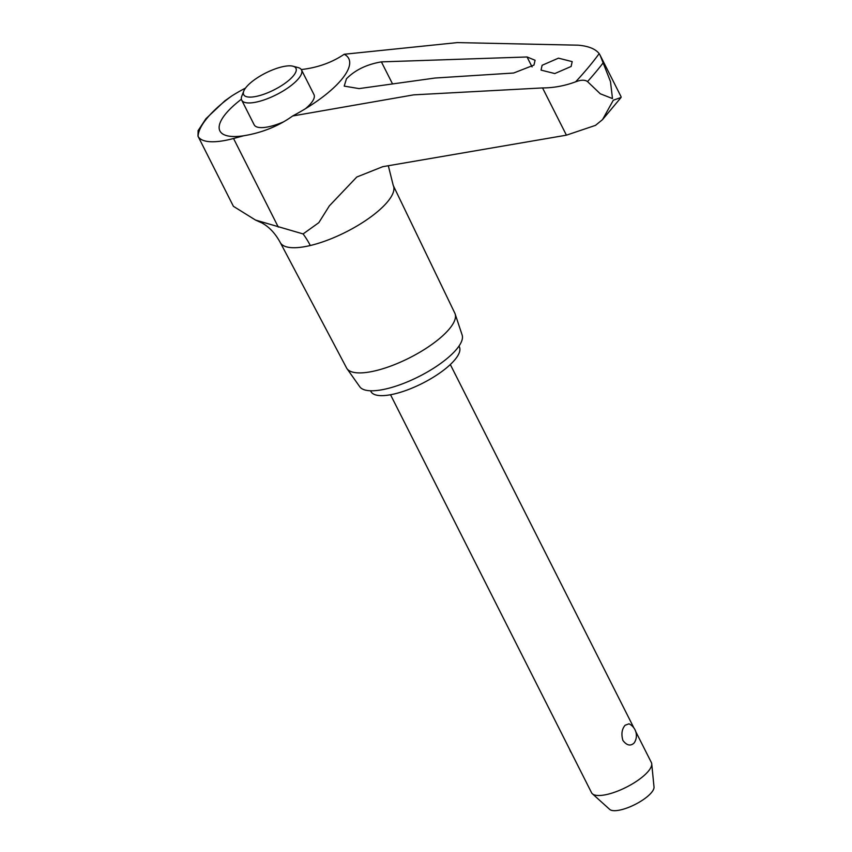 <?xml version="1.0" encoding="UTF-8"?>
<svg xmlns="http://www.w3.org/2000/svg" width="852" height="852" viewBox="0 0 852 852"><rect width="100%" height="100%" fill="white"/><g stroke="black" fill="none" stroke-linecap="round" stroke-linejoin="round"><path stroke-width="1.28" d="M292.651 115.978A154.319 122.816 36.7 0 1 252.597 133.988A154.319 122.816 36.7 0 1 243.64 135.777L233.544 138.493A67.01 21.534 153.2 0 1 198.079 136.352L233.405 206.312L255.493 220.05L303.099 233.938L318.808 222.681L329.351 205.875L356.786 177.024L382.718 166.694L566.42 135.17L595.473 125.372L602.534 119.61L613.312 100.206L621.076 97.469L621.097 96.766L600.127 55.252L610.479 81.547L612.481 98.566L600.266 93.784L587.518 81.59C584.951 79.705 580.979 79.779 575.632 81.824C564.642 85.882 553.608 87.916 542.554 87.926L413.657 94.86L292.651 115.978A80.791 25.975 -26.8 0 0 340.651 80.631A80.791 25.975 -26.8 0 0 341.471 79.662A80.791 25.975 -26.8 0 0 344.197 54.262L457.29 42.6L578.252 45.188C588.551 46.104 595.527 48.926 599.169 53.644L600.127 55.252M197.983 136.182L198.143 130.526M571.128 66.467L554.79 73.56L541.052 70.109L542.117 65.284L558.454 58.16L572.193 61.621L571.128 66.467M533.959 65.093L513.66 73.016L435.031 78.033L359.075 88.597L344.208 86.116L346.455 78.789C355.103 70.013 366.743 64.379 381.398 61.877L527.058 56.977L535.088 60.268L533.959 65.093M255.493 220.061L261.915 222.936C269.243 226.962 275.345 233.459 280.212 242.447A63.282 20.341 -26.8 0 0 280.276 242.554L346.551 367.947A60.673 19.5 -26.8 0 0 346.977 368.65A60.673 19.5 -26.8 0 0 393.241 365.125A60.673 19.5 -26.8 0 0 449.323 328.957A60.673 19.5 -26.8 0 0 455.16 313.994A60.673 19.5 -26.8 0 0 454.861 313.238L393.251 185.48A63.282 20.341 -26.8 0 1 387.479 201.881A63.282 20.341 -26.8 0 1 310.309 245.514A63.975 36.199 -103.3 0 0 303.099 233.938M346.977 368.65L359.768 386.755A57.414 18.456 -26.8 0 0 403.55 383.421A57.414 18.456 -26.8 0 0 456.619 349.203A57.414 18.456 -26.8 0 0 462.146 335.038L455.16 313.994M292.96 66.211A29.277 9.415 -26.8 0 0 269.445 71.227A29.277 9.415 -26.8 0 0 246.324 87.042A29.277 9.415 -26.8 0 0 243.789 91.047A29.277 9.415 -26.8 0 0 261.17 95.126A29.277 9.415 -26.8 0 0 293.301 75.913A29.277 9.415 -26.8 0 0 292.96 66.211L298.093 67.574A33.505 10.767 153.2 0 1 301.512 69.939L313.973 94.604A33.505 10.767 153.2 0 1 310.948 103.337A33.505 10.767 153.2 0 1 305.527 108.651M301.512 69.939A33.505 10.767 153.2 0 1 298.488 78.672A33.505 10.767 153.2 0 1 266.814 98.928A33.505 10.767 153.2 0 1 241.712 100.153A33.505 10.767 153.2 0 1 241.84 95.988L243.789 91.047M458.972 346.114L459.345 346.839A49.533 15.922 153.2 0 1 454.872 359.757A49.533 15.922 153.2 0 1 408.033 389.694A49.533 15.922 153.2 0 1 370.929 391.505L370.556 390.77M390.525 394.742L591.554 792.722A33.505 10.767 -26.8 0 0 592.385 793.787A33.505 10.767 -26.8 0 0 618.509 790.762A33.505 10.767 -26.8 0 0 648.329 771.241A33.505 10.767 -26.8 0 0 651.727 763.807A33.505 10.767 -26.8 0 0 651.354 762.508L635.773 731.644M625.102 725.254L629.01 723.817A13.185 13.185 0 0 1 634.644 742.22L634.08 743.029C630.501 746.341 626.774 745.489 622.918 740.473C621.097 734.232 621.822 729.163 625.102 725.254M651.727 763.807L654.016 787.014A25.017 8.041 153.2 0 1 651.482 792.562A25.017 8.041 153.2 0 1 629.213 807.142A25.017 8.041 153.2 0 1 609.702 809.4L592.385 793.787M283.61 121.825A33.505 10.767 153.2 0 1 254.173 124.818L241.712 100.153M280.276 242.554A63.282 20.341 -26.8 0 0 310.309 245.514M198.037 130.771L205.886 118.758L224.8 100.877L231.893 95.871A67.01 21.534 153.2 0 1 245.514 88.065M301.288 69.555A154.319 110.984 -137.4 0 0 344.197 54.262M241.393 99.237A66.85 21.492 -26.8 0 0 243.64 135.777M231.893 95.871A90.142 28.979 -26.8 0 0 207.26 117.938A90.142 28.979 -26.8 0 0 198.079 136.352M575.632 81.824A362.366 116.479 -26.8 0 0 588.285 67.521A362.366 116.479 -26.8 0 0 599.169 53.644M587.518 81.59A368.032 118.3 -26.8 0 0 595.708 72.154A368.032 118.3 -26.8 0 0 603.131 62.899M532.063 66.903L527.058 56.977M392.208 83.283L381.398 61.877M278.284 227.079L233.544 138.493M566.42 135.17L542.554 87.926M621.076 97.469L602.534 119.61M388.31 165.693L393.251 185.48M633.888 727.928L450.325 364.539M569.658 749.387A13.185 13.185 0 0 0 571.543 753.093"/></g></svg>
